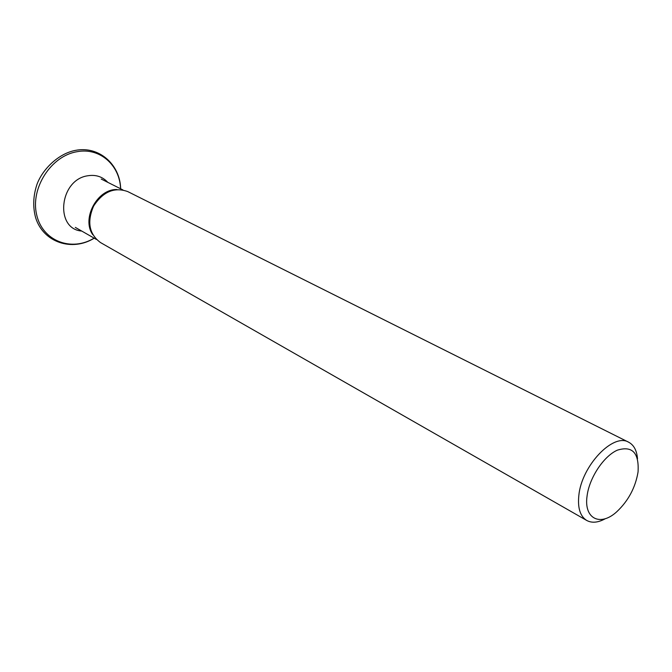 <?xml version="1.0" encoding="UTF-8"?>
<svg xmlns="http://www.w3.org/2000/svg" width="672" height="672" viewBox="0 0 672 672"><rect width="100%" height="100%" fill="white"/><g stroke="black" fill="none" stroke-linecap="round" stroke-linejoin="round"><path stroke-width="1.01" d="M587.059 496.087C583.716 518.91 600.398 526.84 616.77 511.753C628.303 500.892 635.401 487.645 638.047 472.021C639.223 452.802 632.318 445.519 617.333 450.173C603.649 456.17 589.235 477.96 587.059 496.087M605.497 518.616C598.24 522.648 591.998 523.27 586.774 520.481C580.188 516.348 577.542 507.99 578.844 495.39C581.599 465.864 613.267 432.608 628.673 442.218C633.898 445.015 636.838 450.551 637.51 458.833M628.673 442.218L127.789 191.604C114.45 186.799 103.06 191.629 93.61 206.077C86.822 221.953 89.116 234.116 100.506 242.558L586.774 520.481M81.724 231.05C54.541 229.026 59.321 179.844 87.595 175.795C95.735 174.443 102.472 176.627 107.806 182.347M94.139 238.132C71.392 252.084 42.294 241.055 36.599 214.494C30.366 188.118 51.072 155.988 76.885 151.738C99.674 147.185 119.851 165.127 120.582 188.748M92.828 234.755C81.22 218.795 97.322 188.723 117.037 189.538M94.223 238.182C72.223 251.857 43.386 242.634 35.65 217.753C32.701 206.917 33.163 195.737 37.027 184.22C42.647 169.067 58.64 153.468 75.482 150.377C99.061 145.681 120.137 164.539 120.666 188.798M75.331 227.405L96.373 239.417M101.22 179.054L122.884 189.907M89.603 223.196C89.645 210.378 94.987 200.399 105.63 193.259"/></g></svg>
